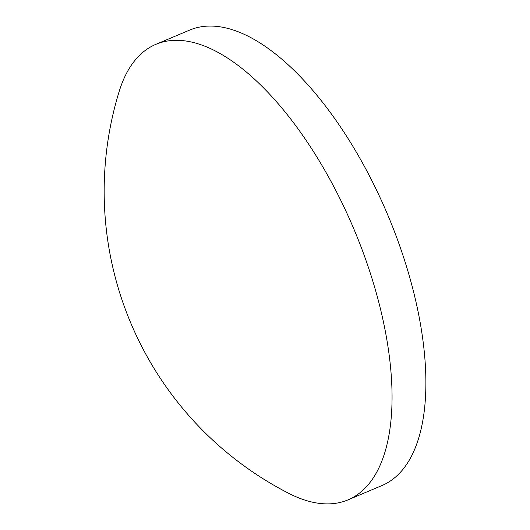 <?xml version="1.0" encoding="UTF-8"?>
<svg xmlns="http://www.w3.org/2000/svg" width="530" height="530" viewBox="0 0 530 530"><rect width="100%" height="100%" fill="white"/><g stroke="black" fill="none" stroke-linecap="round" stroke-linejoin="round"><path stroke-width="0.79" d="M347.985 499.876L381.785 485.626A247.192 110.684 -112.9 0 0 408.233 272.235A247.192 110.684 -112.9 0 0 249.994 37.16A247.192 110.684 -112.9 0 0 189.694 30.077L155.893 44.328A247.192 110.684 -112.9 0 0 119.157 91.491A339.478 339.478 0 0 0 288.572 493.258A247.192 110.684 -112.9 0 0 347.985 499.876A247.192 110.684 -112.9 0 0 387.397 342.99A247.192 110.684 -112.9 0 0 216.194 51.41A247.192 110.684 -112.9 0 0 155.893 44.328"/></g></svg>
